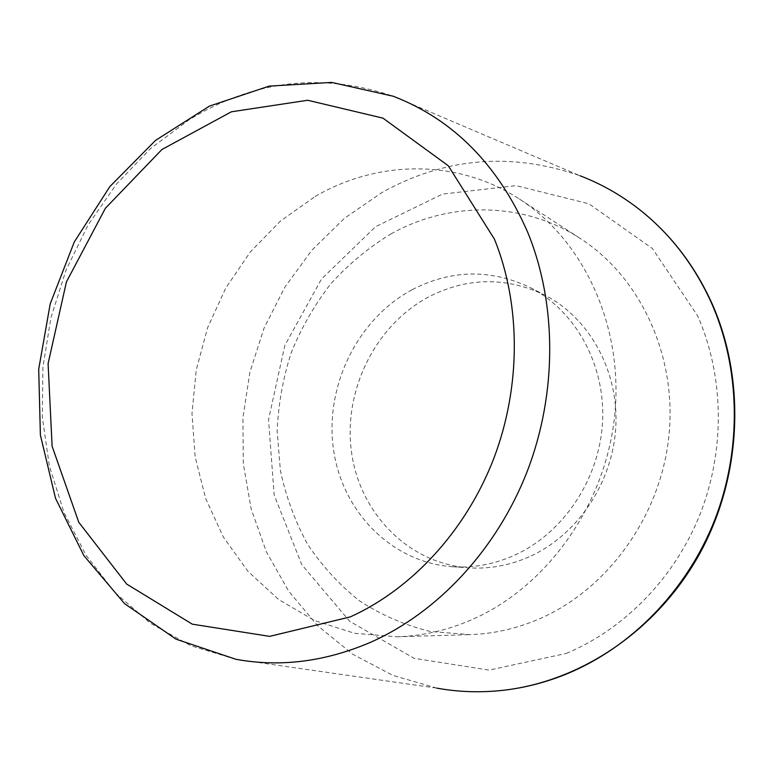 <?xml version="1.0" encoding="UTF-8"?>
<svg xmlns="http://www.w3.org/2000/svg" width="774" height="774" viewBox="0 0 774 774"><rect width="100%" height="100%" fill="white"/><g stroke="black" fill="none" stroke-linecap="round" stroke-linejoin="round"><path stroke-width="0.58" stroke-dasharray="3.87 2.9" d="M436.865 688.144L392.815 675.373L352.702 654.224L317.679 625.75L288.673 591.172L266.343 551.765L251.144 508.847L243.317 463.752L242.93 417.776L249.896 372.207L263.982 328.282L284.822 287.222L311.893 250.166L344.546 218.249L381.959 192.513C444.982 157.47 511.024 151.888 580.065 175.775L393.25 96.247C322.265 72.166 254.22 80.003 189.127 119.767L150.398 148.656L116.468 184.067L88.168 224.857L66.138 269.816L50.92 317.717L42.899 367.263L42.338 417.138L49.362 465.987L63.952 512.417L85.895 555.016L114.813 592.352L150.079 623.031L190.83 645.739L235.896 659.284L436.865 688.144M529.048 556.883C509.369 565.504 489.313 569.151 468.851 567.826C408.188 563.656 359.417 512.794 351.435 451.581C343.221 390.338 375.371 325.215 428.835 296.829C467.409 277.218 506.148 276.686 545.041 295.233C589.44 318.104 618.881 370.978 615.785 426.996C612.708 482.986 577.027 535.647 529.048 556.883M390.947 233.932C449.007 201.366 522.895 201.017 580.423 238.566C640.291 277.102 677.289 355.634 668.891 436.226C660.493 516.79 607.048 590.165 538.307 619.335C515.871 628.827 493.009 633.925 469.731 634.632L430.315 631.468C404.85 625.218 381.253 615.02 359.542 600.876C339.264 584.776 321.926 565.852 307.51 544.112C294.991 521.134 285.964 496.685 280.42 470.766L277.14 431.166C278.311 404.444 282.984 378.312 291.188 352.77C301.289 327.944 314.467 304.985 330.711 283.903C348.513 264.234 368.598 247.574 390.947 233.932M315.173 196.48C377.586 160.054 457.153 158.428 519.354 199.005C584.07 240.608 624.173 327.112 614.585 416.567C605.026 505.983 546.154 587.63 471.356 619.897C446.946 630.404 422.159 636.034 396.994 636.789L354.492 633.277L314.554 620.564L278.64 599.54L247.961 571.328L223.425 537.204L205.681 498.582L195.145 456.873L191.991 413.529L196.228 369.991L207.635 327.644L225.863 287.851L250.37 251.918L280.43 221.074L315.173 196.48M412.242 289.631C451.513 269.487 490.948 268.849 530.548 287.715C575.759 311.003 605.742 365.076 602.52 422.43C599.318 479.774 562.843 533.75 513.907 555.509C493.841 564.343 473.398 568.087 452.567 566.742C390.793 562.475 341.295 510.482 333.284 447.933C325.051 385.346 357.82 318.772 412.242 289.631M566.249 653.43C624.724 629.03 675.092 577.462 700.383 513.423C725.383 449.268 723.961 375.69 697.703 315.918L652.347 248.493L588.946 203.804L516.113 185.615L442.457 194.11L375.554 226.714L321.52 278.998L284.832 345.388L268.53 419.634L274.16 495.06L301.783 564.652L349.703 621.319L414.177 658.326L489.11 670.11L566.249 653.43M396.994 636.789L469.731 634.632M519.354 199.005L580.423 238.566M452.567 566.742L468.851 567.826M530.548 287.715L545.041 295.233"/><path stroke-width="1.16" d="M580.065 175.775C600.798 183.699 620.235 194.661 638.356 208.661C669.558 232.964 693.901 264.34 711.393 302.808C740.495 368.376 742.208 449.539 714.605 520.234C686.702 590.823 631.033 647.451 566.742 673.912C546.105 682.32 525.111 687.757 503.758 690.234C481.002 692.807 458.711 692.111 436.865 688.144M370.485 642.333C437.716 612.573 496.898 549.434 527.297 471.163C557.386 392.776 556.903 303.331 527.587 232.007C497.972 164.649 453.187 119.399 393.25 96.247L331.659 82.412L269.168 86.108L209.444 106.106L155.526 140.404L109.84 186.602L74.256 242.02L50.204 303.872L38.7 369.237L40.393 435.085L55.515 498.282L83.834 555.558L124.527 603.614L176.046 639.179L235.896 659.284C280.159 667.411 325.022 661.76 370.485 642.333M494.509 239.282C520.979 304.975 521.134 386.99 493.599 458.963C465.784 530.819 411.826 589.053 350.293 616.897L269.652 636.363L192.291 624.173L126.684 584.08L78.784 522.315L52.119 446.269L48.094 363.625L66.429 281.891L105.399 208.254L161.921 149.498L231.407 111.795L307.694 100.262L382.956 118.141L448.252 165.733L494.509 239.282M638.356 208.661C669.878 233.235 694.413 264.824 711.964 303.427C745.991 379.734 741.908 476.271 700.054 553.033C657.968 629.707 581.709 681.217 503.758 690.234"/></g></svg>
